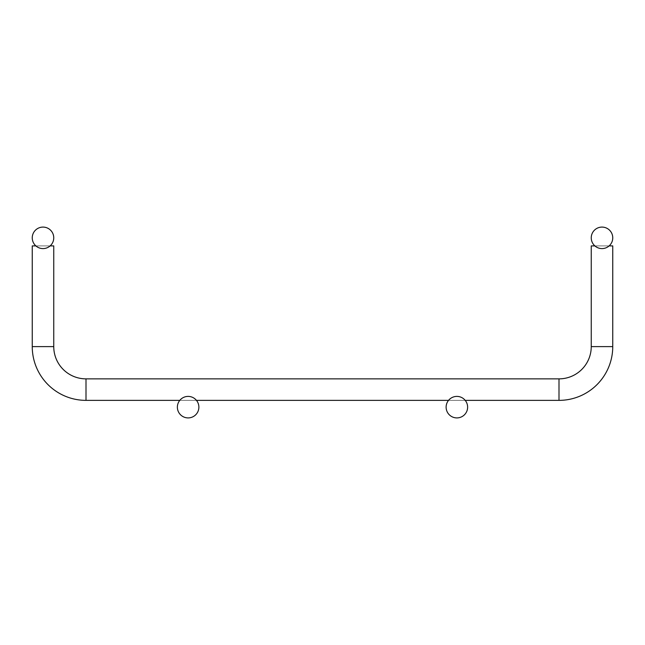 <?xml version="1.0" encoding="UTF-8"?>
<svg xmlns="http://www.w3.org/2000/svg" width="645" height="645" viewBox="0 0 645 645"><rect width="100%" height="100%" fill="white"/><g stroke="black" fill="none" stroke-linecap="round" stroke-linejoin="round"><path stroke-width="0.48" stroke-dasharray="3.23 2.42" d="M35.886 245.906L50.108 245.906M53.753 245.906L32.25 245.906L32.25 346.615L53.753 346.615L53.753 245.906L32.25 245.906L53.753 245.906L32.25 245.906L32.25 346.615L53.753 346.615L53.753 245.906L32.25 245.906L53.753 245.906L32.25 245.906L32.25 346.615L53.753 346.615L53.753 245.906L32.25 245.906L53.753 245.906L32.25 245.906L32.25 346.615L53.753 346.615L53.753 245.906L32.25 245.906L53.753 245.906L32.25 245.906L32.25 346.615L53.753 346.615L53.753 245.906L32.25 245.906L53.753 245.906L32.25 245.906L32.25 346.615L53.753 346.615L53.753 245.906L32.25 245.906L53.753 245.906L32.25 245.906L32.25 346.615L53.753 346.615L53.753 245.906L32.25 245.906L53.753 245.906L32.25 245.906L32.25 346.615L53.753 346.615L53.753 245.906L32.25 245.906L53.753 245.906L32.25 245.906L32.25 346.615L53.753 346.615L53.753 245.906L32.25 245.906L53.753 245.906L32.25 245.906L32.25 346.615L53.753 346.615L53.753 245.906L32.25 245.906L53.753 245.906L32.25 245.906L32.25 346.615L53.753 346.615L53.753 245.906L53.753 346.615L53.753 245.906L53.753 346.615L53.753 245.906L53.753 346.615L53.753 245.906L53.753 346.615L53.753 245.906L32.25 245.906L53.753 245.906L53.753 346.615L53.753 245.906L32.25 245.906L32.25 346.615L53.753 346.615L53.753 245.906L32.25 245.906L42.997 245.906L32.25 245.906L32.25 346.615L53.753 346.615L53.753 245.906L32.25 245.906L53.753 245.906L53.753 346.615L53.753 245.906L32.25 245.906L32.25 346.615L53.753 346.615L53.753 245.906L32.25 245.906L42.997 245.906L32.25 245.906L32.25 346.615L53.753 346.615L53.753 245.906L32.25 245.906L53.753 245.906L53.753 346.615L53.753 245.906M594.892 245.906L609.114 245.906M612.75 245.906L591.247 245.906L612.75 245.906L591.247 245.906L612.75 245.906L591.247 245.906L591.247 346.615L612.75 346.615L612.75 245.906L591.247 245.906L612.75 245.906L591.247 245.906L591.247 346.615L612.75 346.615L612.75 245.906L591.247 245.906L612.75 245.906L591.247 245.906L591.247 346.615L612.75 346.615L612.75 245.906L591.247 245.906L612.75 245.906L591.247 245.906L591.247 346.615L612.75 346.615L612.75 245.906L591.247 245.906L612.75 245.906L591.247 245.906L591.247 346.615L612.75 346.615L612.75 245.906L591.247 245.906L612.75 245.906L591.247 245.906L591.247 346.615L612.75 346.615L612.75 245.906L591.247 245.906L612.75 245.906L591.247 245.906L591.247 346.615L612.75 346.615L612.75 245.906L591.247 245.906L612.75 245.906L591.247 245.906L591.247 346.615L612.75 346.615L612.75 245.906L591.247 245.906L612.75 245.906L591.247 245.906L591.247 346.615L612.75 346.615L612.75 245.906L591.247 245.906L612.75 245.906L591.247 245.906L591.247 346.615L612.75 346.615L612.75 245.906L602.003 245.906L612.75 245.906L612.75 346.615L612.75 245.906L612.75 346.615L612.75 245.906L612.75 346.615L612.75 245.906L612.75 346.615L612.75 245.906L612.75 346.615L612.75 245.906L591.247 245.906L602.003 245.906L591.247 245.906L591.247 346.615L612.75 346.615L612.75 245.906L591.247 245.906L612.75 245.906L612.75 346.615L612.75 245.906L591.247 245.906L591.247 346.615L612.75 346.615L612.75 245.906L591.247 245.906L602.003 245.906L591.247 245.906L591.247 346.615L612.75 346.615L612.75 245.906L591.247 245.906L612.75 245.906L612.75 346.615L612.75 245.906L591.247 245.906L591.247 346.615L612.75 346.615L612.75 245.906L591.247 245.906L602.003 245.906L591.247 245.906L591.247 346.615L602.003 346.615L591.247 346.615L591.247 245.906L602.003 245.906L591.247 245.906L591.247 346.615L591.247 245.906L602.003 245.906L591.247 245.906L591.247 346.615L591.247 245.906L602.003 245.906L591.247 245.906L591.247 346.615L591.247 245.906L602.003 245.906L591.247 245.906L591.247 346.615L591.247 245.906L602.003 245.906L591.247 245.906L591.247 346.615L591.247 245.906L602.003 245.906L591.247 245.906L591.247 346.615L591.247 245.906L602.003 245.906L591.247 245.906L591.247 346.615L612.75 346.615L612.75 245.906M179.794 400.368L196.459 400.368M448.541 400.368L465.206 400.368M53.753 237.844A10.747 10.747 0 0 0 37.628 228.532A10.747 10.747 0 0 0 37.628 247.156A10.747 10.747 0 0 0 53.753 237.844M198.878 407.156A10.747 10.747 0 0 0 182.753 397.844A10.747 10.747 0 0 0 182.753 416.468A10.747 10.747 0 0 0 198.878 407.156M591.247 237.844A10.747 10.747 0 0 1 607.372 228.532A10.747 10.747 0 0 1 607.372 247.156A10.747 10.747 0 0 1 591.247 237.844M86.003 400.368L86.003 378.865L86.003 400.368L86.003 378.865L86.003 400.368L86.003 378.865L86.003 400.368L86.003 378.865L86.003 400.368L86.003 378.865L86.003 400.368L86.003 378.865L86.003 400.368L86.003 378.865L86.003 400.368L86.003 378.865L86.003 389.62L86.003 378.865L558.997 378.865L86.003 378.865L558.997 378.865L86.003 378.865L558.997 378.865L86.003 378.865L558.997 378.865L86.003 378.865L558.997 378.865L86.003 378.865L558.997 378.865L86.003 378.865L558.997 378.865L86.003 378.865L558.997 378.865L558.997 400.368L558.997 378.865L558.997 400.368L558.997 378.865L558.997 400.368L558.997 378.865L558.997 400.368L86.003 400.368L558.997 400.368L86.003 400.368L558.997 400.368L86.003 400.368L558.997 400.368L86.003 400.368L558.997 400.368L86.003 400.368L558.997 400.368L86.003 400.368L558.997 400.368L86.003 400.368L558.997 400.368L86.003 400.368L86.003 389.62L86.003 400.368L558.997 400.368L558.997 378.865L558.997 389.62L558.997 378.865L86.003 378.865L86.003 400.368L86.003 389.62L86.003 400.368L558.997 400.368L558.997 378.865L558.997 389.62L558.997 378.865L86.003 378.865L86.003 400.368L86.003 389.62L86.003 400.368L558.997 400.368L558.997 378.865L558.997 389.62L558.997 378.865L86.003 378.865L86.003 400.368L86.003 389.62L86.003 400.368L558.997 400.368L558.997 378.865L558.997 389.62L558.997 378.865L86.003 378.865L86.003 400.368L86.003 389.62L86.003 400.368L558.997 400.368L558.997 378.865L558.997 389.62L558.997 378.865L86.003 378.865L86.003 400.368L86.003 389.62L86.003 400.368L558.997 400.368L558.997 378.865L558.997 389.62L558.997 378.865L86.003 378.865L86.003 400.368L86.003 389.62L86.003 400.368L558.997 400.368L558.997 378.865L558.997 389.62L558.997 378.865L86.003 378.865L86.003 400.368L86.003 389.62L86.003 400.368L558.997 400.368L558.997 378.865L558.997 389.62L558.997 378.865L86.003 378.865L86.003 400.368L86.003 389.62L86.003 400.368L558.997 400.368L558.997 378.865L558.997 389.62L558.997 378.865L86.003 378.865L86.003 400.368L86.003 389.62L86.003 400.368L558.997 400.368L558.997 378.865L558.997 389.62L558.997 378.865L86.003 378.865L86.003 400.368L86.003 389.62L86.003 400.368L558.997 400.368L558.997 378.865L558.997 389.62L558.997 378.865L86.003 378.865L86.003 400.368L86.003 389.62L86.003 400.368L558.997 400.368L558.997 378.865L558.997 389.62L558.997 378.865L86.003 378.865L86.003 400.368L86.003 389.62L86.003 400.368L558.997 400.368L558.997 378.865L558.997 389.62L558.997 378.865L86.003 378.865L86.003 400.368L86.003 389.62L86.003 400.368L558.997 400.368L558.997 378.865L86.003 378.865L86.003 400.368L86.003 389.62L86.003 400.368L86.003 389.62L86.003 400.368L558.997 400.368L558.997 378.865L86.003 378.865A32.25 32.25 0 0 1 53.753 346.615L32.25 346.615L53.753 346.615L32.25 346.615L53.753 346.615L32.25 346.615L53.753 346.615L32.25 346.615L32.25 245.906L42.997 245.906L32.25 245.906L32.25 346.615L32.25 245.906L42.997 245.906L32.25 245.906L32.25 346.615L32.25 245.906L42.997 245.906L32.25 245.906L32.25 346.615L32.25 245.906L42.997 245.906L32.25 245.906L32.25 346.615L32.25 245.906L42.997 245.906L32.25 245.906L32.25 346.615L32.25 245.906L42.997 245.906L32.25 245.906L32.25 346.615L32.25 245.906L42.997 245.906L32.25 245.906L32.25 346.615L32.25 245.906M86.003 378.865A32.25 32.25 0 0 1 53.753 346.615A32.25 32.25 0 0 0 86.003 378.865A32.25 32.25 0 0 1 53.753 346.615A32.25 32.25 0 0 0 86.003 378.865A32.25 32.25 0 0 1 53.753 346.615A32.25 32.25 0 0 0 86.003 378.865A32.25 32.25 0 0 1 53.753 346.615A32.25 32.25 0 0 0 86.003 378.865A32.25 32.25 0 0 1 53.753 346.615A32.25 32.25 0 0 0 86.003 378.865A32.25 32.25 0 0 1 53.753 346.615A32.25 32.25 0 0 0 86.003 378.865A32.25 32.25 0 0 1 53.753 346.615A32.25 32.25 0 0 0 86.003 378.865A32.25 32.25 0 0 1 53.753 346.615A32.25 32.25 0 0 0 86.003 378.865A32.25 32.25 0 0 1 53.753 346.615A32.25 32.25 0 0 0 86.003 378.865A32.25 32.25 0 0 1 53.753 346.615A32.25 32.25 0 0 0 86.003 378.865A32.25 32.25 0 0 1 53.753 346.615A32.25 32.25 0 0 0 86.003 378.865A32.25 32.25 0 0 1 53.753 346.615A32.25 32.25 0 0 0 86.003 378.865A32.25 32.25 0 0 1 53.753 346.615A32.25 32.25 0 0 0 86.003 378.865A32.25 32.25 0 0 1 53.753 346.615A32.25 32.25 0 0 0 86.003 378.865L86.003 389.62L86.003 378.865A32.25 32.25 0 0 1 53.753 346.615L32.25 346.615M558.997 378.865L558.997 400.368A53.753 53.753 0 0 0 612.75 346.615L591.247 346.615L612.75 346.615A53.753 53.753 0 0 1 558.997 400.368A53.753 53.753 0 0 0 612.75 346.615A53.753 53.753 0 0 1 558.997 400.368A53.753 53.753 0 0 0 612.75 346.615A53.753 53.753 0 0 1 558.997 400.368A53.753 53.753 0 0 0 612.75 346.615A53.753 53.753 0 0 1 558.997 400.368A53.753 53.753 0 0 0 612.75 346.615A53.753 53.753 0 0 1 558.997 400.368A53.753 53.753 0 0 0 612.75 346.615A53.753 53.753 0 0 1 558.997 400.368A53.753 53.753 0 0 0 612.75 346.615A53.753 53.753 0 0 1 558.997 400.368A53.753 53.753 0 0 0 612.75 346.615A53.753 53.753 0 0 1 558.997 400.368A53.753 53.753 0 0 0 612.75 346.615A53.753 53.753 0 0 1 558.997 400.368A53.753 53.753 0 0 0 612.75 346.615A53.753 53.753 0 0 1 558.997 400.368A53.753 53.753 0 0 0 612.75 346.615A53.753 53.753 0 0 1 558.997 400.368A53.753 53.753 0 0 0 612.75 346.615A53.753 53.753 0 0 1 558.997 400.368A53.753 53.753 0 0 0 612.75 346.615A53.753 53.753 0 0 1 558.997 400.368A53.753 53.753 0 0 0 612.75 346.615A53.753 53.753 0 0 1 558.997 400.368A53.753 53.753 0 0 0 612.75 346.615M467.625 407.156A10.747 10.747 0 0 0 451.5 397.844A10.747 10.747 0 0 0 451.5 416.468A10.747 10.747 0 0 0 467.625 407.156M53.753 346.615L42.997 346.615L53.753 346.615M558.997 389.62L558.997 400.368L558.997 389.62"/><path stroke-width="0.97" d="M594.892 245.906L591.247 245.906L591.247 346.615A32.25 32.25 0 0 1 558.997 378.865L86.003 378.865A32.25 32.25 0 0 1 53.753 346.615L32.25 346.615L32.25 245.906L35.886 245.906M50.108 245.906L53.753 245.906L53.753 346.615L53.753 245.906M609.114 245.906L612.75 245.906L612.75 346.615L612.75 245.906M32.25 346.615A53.753 53.753 0 0 0 86.003 400.368A53.753 53.753 0 0 1 32.25 346.615A53.753 53.753 0 0 0 86.003 400.368A53.753 53.753 0 0 1 32.25 346.615A53.753 53.753 0 0 0 86.003 400.368A53.753 53.753 0 0 1 32.25 346.615A53.753 53.753 0 0 0 86.003 400.368A53.753 53.753 0 0 1 32.25 346.615A53.753 53.753 0 0 0 86.003 400.368A53.753 53.753 0 0 1 32.25 346.615A53.753 53.753 0 0 0 86.003 400.368A53.753 53.753 0 0 1 32.25 346.615A53.753 53.753 0 0 0 86.003 400.368A53.753 53.753 0 0 1 32.25 346.615A53.753 53.753 0 0 0 86.003 400.368A53.753 53.753 0 0 1 32.25 346.615A53.753 53.753 0 0 0 86.003 400.368A53.753 53.753 0 0 1 32.25 346.615A53.753 53.753 0 0 0 86.003 400.368A53.753 53.753 0 0 1 32.25 346.615A53.753 53.753 0 0 0 86.003 400.368A53.753 53.753 0 0 1 32.25 346.615A53.753 53.753 0 0 0 86.003 400.368A53.753 53.753 0 0 1 32.25 346.615A53.753 53.753 0 0 0 86.003 400.368A53.753 53.753 0 0 1 32.25 346.615A53.753 53.753 0 0 0 86.003 400.368A53.753 53.753 0 0 1 32.25 346.615A53.753 53.753 0 0 0 86.003 400.368A53.753 53.753 0 0 1 32.25 346.615A53.753 53.753 0 0 0 86.003 400.368L179.794 400.368M196.459 400.368L448.541 400.368M465.206 400.368L558.997 400.368A53.753 53.753 0 0 0 612.75 346.615A53.753 53.753 0 0 1 558.997 400.368L558.997 378.865A32.25 32.25 0 0 0 591.247 346.615A32.25 32.25 0 0 1 558.997 378.865A32.25 32.25 0 0 0 591.247 346.615A32.25 32.25 0 0 1 558.997 378.865A32.25 32.25 0 0 0 591.247 346.615A32.25 32.25 0 0 1 558.997 378.865A32.25 32.25 0 0 0 591.247 346.615A32.25 32.25 0 0 1 558.997 378.865A32.25 32.25 0 0 0 591.247 346.615A32.25 32.25 0 0 1 558.997 378.865A32.25 32.25 0 0 0 591.247 346.615A32.25 32.25 0 0 1 558.997 378.865A32.25 32.25 0 0 0 591.247 346.615A32.25 32.25 0 0 1 558.997 378.865A32.25 32.25 0 0 0 591.247 346.615A32.25 32.25 0 0 1 558.997 378.865A32.25 32.25 0 0 0 591.247 346.615A32.25 32.25 0 0 1 558.997 378.865A32.25 32.25 0 0 0 591.247 346.615A32.25 32.25 0 0 1 558.997 378.865A32.25 32.25 0 0 0 591.247 346.615A32.25 32.25 0 0 1 558.997 378.865A32.25 32.25 0 0 0 591.247 346.615A32.25 32.25 0 0 1 558.997 378.865A32.25 32.25 0 0 0 591.247 346.615A32.25 32.25 0 0 1 558.997 378.865A32.25 32.25 0 0 0 591.247 346.615A32.25 32.25 0 0 1 558.997 378.865A32.25 32.25 0 0 0 591.247 346.615A32.25 32.25 0 0 1 558.997 378.865M53.753 237.844A10.747 10.747 0 0 0 37.628 228.532A10.747 10.747 0 0 0 37.628 247.156A10.747 10.747 0 0 0 53.753 237.844M198.878 407.156A10.747 10.747 0 0 0 182.753 397.844A10.747 10.747 0 0 0 182.753 416.468A10.747 10.747 0 0 0 198.878 407.156M591.247 237.844A10.747 10.747 0 0 1 607.372 228.532A10.747 10.747 0 0 1 607.372 247.156A10.747 10.747 0 0 1 591.247 237.844M591.247 245.906L591.247 346.615L612.75 346.615M467.625 407.156A10.747 10.747 0 0 0 451.5 397.844A10.747 10.747 0 0 0 451.5 416.468A10.747 10.747 0 0 0 467.625 407.156M86.003 378.865L86.003 400.368"/></g></svg>
